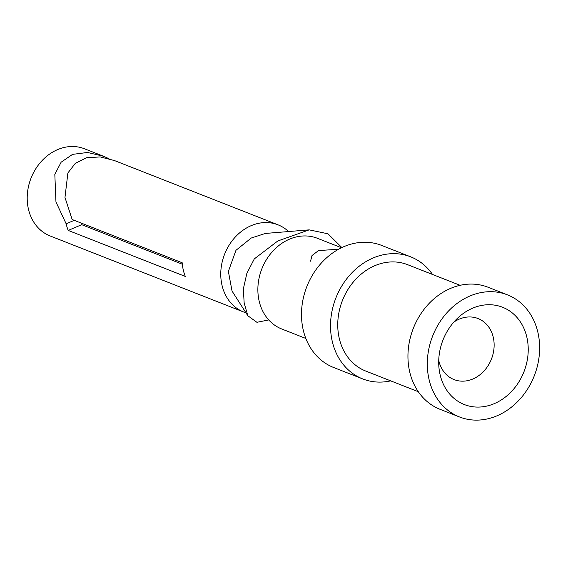 <?xml version="1.0" encoding="UTF-8"?>
<svg xmlns="http://www.w3.org/2000/svg" width="568" height="568" viewBox="0 0 568 568"><rect width="100%" height="100%" fill="white"/><g stroke="black" fill="none" stroke-linecap="round" stroke-linejoin="round"><path stroke-width="0.85" d="M310.547 261.188L312.017 255.529L318.52 250.573L337.648 249.302M305.84 338.457L281.771 329A48.727 40.541 -68.5 0 1 259.107 300.898A48.727 40.541 -68.5 0 1 273.123 250.836A48.727 40.541 -68.5 0 1 317.413 238.297L341.482 247.754M438.737 360.389A32.795 27.285 111.5 0 0 438.801 360.673A32.795 27.285 111.5 0 0 454.052 379.58A32.795 27.285 111.5 0 0 483.865 371.145A32.795 27.285 111.5 0 0 493.301 337.449A32.795 27.285 111.5 0 0 478.043 318.534A32.795 27.285 111.5 0 0 453.761 322.17M80.912 222.954A30.92 25.723 111.5 0 0 81.7 224.672L182.321 264.212M245.958 312.819A46.853 38.979 -68.5 0 1 243.743 312.038A46.853 38.979 -68.5 0 1 221.953 285.022A46.853 38.979 -68.5 0 1 235.436 236.884A46.853 38.979 -68.5 0 1 278.015 224.829A46.853 38.979 -68.5 0 1 288.579 231.552M108.964 158.685L103.483 156.243L87.557 152.472L72.562 154.368L61.131 162.207L54.826 174.383L55.962 201.959L66.144 223.792A46.853 38.979 111.5 0 0 68.203 230.423L185.303 276.438A46.853 38.979 -68.5 0 1 183.244 269.814A46.853 38.979 -68.5 0 1 182.193 262.757L72.164 219.518L64.972 197.437L67.883 172.963L75.324 163.335L86.584 157.726L100.259 156.931L114.431 160.545L278.015 224.829M243.743 312.038L50.19 235.983A46.853 38.979 -68.5 0 1 28.4 208.967A46.853 38.979 -68.5 0 1 41.876 160.822A46.853 38.979 -68.5 0 1 84.462 148.773L103.483 156.243M507.458 294.856L488.104 287.252A65.59 54.571 111.5 0 0 428.485 304.121A65.59 54.571 111.5 0 0 409.62 371.522A65.59 54.571 111.5 0 0 440.122 409.343L459.484 416.955A65.59 54.571 111.5 0 0 519.095 400.078A65.59 54.571 111.5 0 0 537.967 332.685A65.59 54.571 111.5 0 0 507.458 294.856A65.59 54.571 111.5 0 0 447.84 311.733A65.59 54.571 111.5 0 0 428.975 379.126A65.59 54.571 111.5 0 0 459.484 416.955M418.296 391.707L365.785 371.074A57.162 47.556 -68.5 0 1 339.202 338.109A57.162 47.556 -68.5 0 1 355.646 279.378A57.162 47.556 -68.5 0 1 407.597 264.674L460.108 285.306M390.699 380.865A65.59 54.571 -68.5 0 1 362.704 378.92A65.59 54.571 -68.5 0 1 332.195 341.098A65.59 54.571 -68.5 0 1 351.067 273.698A65.59 54.571 -68.5 0 1 410.678 256.828A65.59 54.571 -68.5 0 1 432.511 274.465M362.704 378.92L333.672 367.51A65.59 54.571 -68.5 0 1 303.163 329.688A65.59 54.571 -68.5 0 1 322.035 262.288A65.59 54.571 -68.5 0 1 381.646 245.419L410.678 256.828M526.898 337.399A52.27 43.487 -68.5 0 1 494.309 403.628A52.27 43.487 -68.5 0 1 440.037 374.411A52.27 43.487 -68.5 0 1 438.858 366.488A52.27 43.487 -68.5 0 1 458 317.782A52.27 43.487 -68.5 0 1 526.898 337.399M341.872 247.57L327.977 233.789L309.184 229.862L277.83 240.96L254.301 258.901L246.874 273.336L243.352 288.856L244.155 302.971L247.818 315.73L256.913 322.304L268.742 319.926M247.818 315.73L232.049 291.072L228.371 271.412L235.969 250.303L251.241 238.027L265.348 233.448L309.184 229.862M74.252 220.341L66.144 223.792M68.203 230.423L81.7 224.672"/></g></svg>

